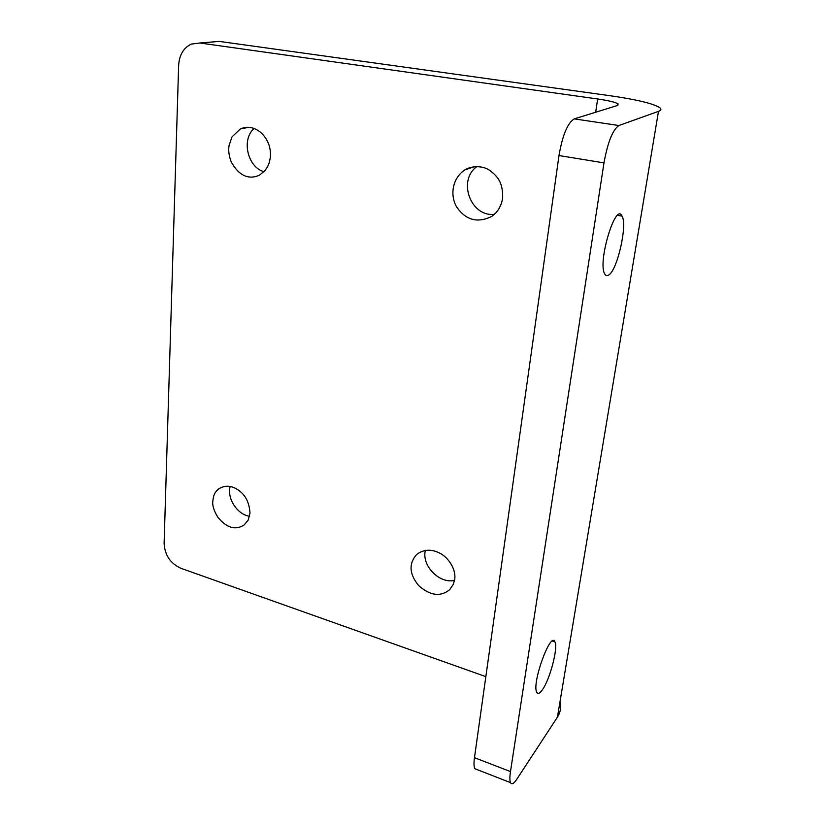 <?xml version="1.0" encoding="UTF-8"?>
<svg xmlns="http://www.w3.org/2000/svg" width="825" height="825" viewBox="0 0 825 825"><rect width="100%" height="100%" fill="white"/><g stroke="black" fill="none" stroke-linecap="round" stroke-linejoin="round"><path stroke-width="1.24" d="M560.299 702.766C561.248 707.902 560.288 712.707 557.422 717.183L658.484 111.354L618.894 125.524C612.738 129.68 607.767 142.127 603.982 162.876L558.989 155.554C562.526 135.104 567.61 122.884 574.252 118.883L617.378 105.517L618.1 103.888C615.45 102.207 608.633 100.567 597.651 98.979L199.887 43.003L191.297 44.096C183.521 47.86 179.303 54.966 178.643 65.392L164.113 543.428C164.794 555.143 170.404 563.444 180.922 568.301L485.843 676.634M502.652 198.196L501.548 203.146L499.29 208.261L496.258 212.53L491.793 216.398C477.665 223.338 465.991 220.254 456.761 207.147C449.821 195.608 452.172 178.489 464.578 170.074C471.24 165.629 482.769 165.598 489.246 170.074C498.867 177.024 502.941 183.769 502.652 198.196M454.719 579.428L453.276 584.399L449.728 589.648C440.488 597.094 430.124 595.732 418.646 585.564C409.293 574.128 408.602 563.784 416.584 554.524C423.792 549.13 431.805 548.821 440.612 553.596C447.985 557.679 456.246 568.631 454.719 579.428M270.538 156.142L269.455 162.102L267.64 166.629L264.949 170.641L259.597 175.075C250.491 179.479 239.559 177.447 231.113 161.618C228.927 155.791 228.236 150.418 229.061 145.499L231.99 136.909L240.209 129.082C246.644 125.988 253.213 126.895 259.916 131.783C263.66 134.939 266.423 138.672 268.218 142.983C269.765 146.376 270.538 150.769 270.538 156.142M249.996 513.15L248.232 519.998L244.252 524.855C235.568 530.568 226.772 528.031 217.862 517.254C214.428 511.686 212.706 506.849 212.675 502.745C213.283 496.052 214.211 492.473 218.666 488.905C225.06 484.976 231.66 485.399 238.477 490.194C245.52 495.021 249.356 502.673 249.996 513.15M212.108 42.003L219.264 41.405L609.5 95.638C636.188 99.454 652.926 103.445 659.68 107.621C661.609 109.106 661.207 110.344 658.484 111.354M494.309 214.314C470.827 217.119 457.287 180.634 476.788 166.64M454.493 580.398C439.271 584.059 421.297 565.342 425.411 550.285M264 171.672C247.624 167.32 241.158 139.518 254.131 128.432M249.521 516.233C237.373 514.645 226.762 498.372 230.165 486.575M557.422 717.183L516.759 779.305C513.81 783.709 511.737 784.822 510.541 782.636C509.685 780.708 509.664 777.026 510.479 771.581L603.982 162.876M608.747 275.003C617.347 270.188 627.608 225.039 622.06 216.129C615.801 201.279 597.403 262.195 604.694 273.859C605.715 275.767 607.056 276.148 608.747 275.003M542.293 689.937C549.904 679.687 558.35 647.512 554.895 641.891C550.78 630.568 531.527 683.523 536.745 692.257C537.869 694.32 539.715 693.547 542.293 689.937M558.989 155.554L474.468 757.68C473.736 763.084 473.87 766.765 474.87 768.725L477.417 769.715M597.651 98.979L595.671 112.241M510.479 771.581L474.468 757.68M574.252 118.883L618.894 125.524M219.264 41.405L199.887 43.003M618.1 103.888L617.873 105.332M474.87 768.725L510.541 782.636M464.733 169.95L474.344 166.691M240.58 128.886L248.624 127.328M617.605 215.335L622.06 216.129M552.41 641.056L554.895 641.891"/></g></svg>
